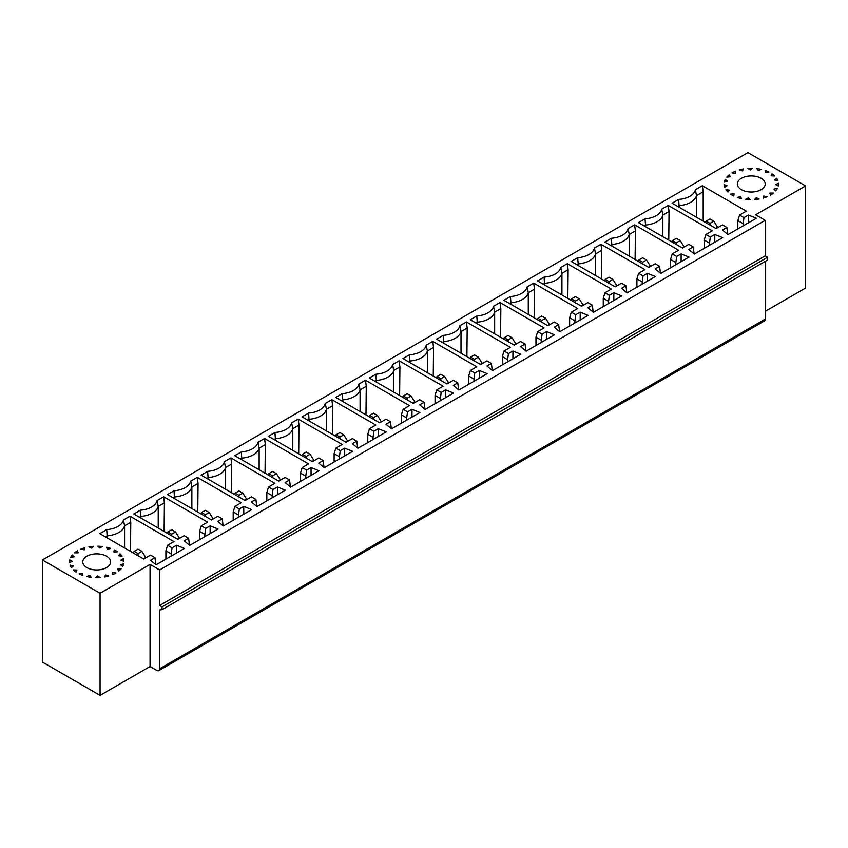 <?xml version="1.0" encoding="UTF-8"?>
<svg xmlns="http://www.w3.org/2000/svg" width="848" height="848" viewBox="0 0 848 848"><rect width="100%" height="100%" fill="white"/><g stroke="black" fill="none" stroke-linecap="round" stroke-linejoin="round"><path stroke-width="1.27" d="M411.98 417.068L411.98 409.298L419.919 412.488L391.564 428.855L386.031 424.276L390.472 421.71L386.031 419.156L379.671 422.823L335.681 397.426L342.221 393.652L342.783 399.864L341.341 400.691M342.221 393.652A19.197 11.077 0 0 0 358.948 383.996L365.477 380.222L409.467 405.62L403.107 409.298L401.411 414.842L406.701 417.894L407.549 411.852L411.98 409.298M360.082 411.513L360.082 389.868A20.394 11.777 180 0 1 342.783 399.864L342.783 401.528M379.3 422.611L381.229 421.922M391.32 428.653L390.472 421.71M373.533 413.177L369.696 415.393L373.533 417.619L377.381 415.393L373.533 413.177M368.922 416.622L369.696 415.393M365.976 414.916L366.272 386.296L360.082 389.868L358.948 383.996M158.82 670.598A4.081 2.353 60 0 0 159.668 668.733L159.668 609.903L162.074 609.627L162.074 606.861L159.668 605.472L159.668 569.951L765.225 220.332L755.621 214.788L805.6 185.924L747.925 152.629L42.4 559.966L42.4 662.076L100.075 695.371L150.054 666.517L156.785 670.397A4.081 2.353 60 0 0 158.82 670.598L764.387 320.979A4.081 2.353 60 0 0 765.225 319.113L765.225 261.396M159.668 605.472L765.225 255.852L765.225 220.332M162.074 606.861L767.631 257.241L765.225 255.852M162.074 609.627L767.631 260.007L767.631 257.241M403.107 409.298L407.549 411.852M159.668 569.951L150.054 564.397L100.075 593.261L42.4 559.966M378.346 428.717L386.275 431.908L357.92 448.274L352.386 443.695L356.828 441.14L352.386 438.575L346.026 442.243L302.036 416.856L308.577 413.082A19.197 11.077 0 0 0 325.303 403.425L331.833 399.652L375.823 425.039L369.463 428.717L373.904 431.282L378.346 428.717L378.346 436.487M644.999 218.848A19.197 11.077 0 0 0 661.726 209.191L668.256 205.417L712.246 230.815L705.886 234.483L710.327 237.048L714.769 234.483L722.697 237.673L694.342 254.05L688.809 249.471L693.251 246.906L688.809 244.341L682.449 248.019L638.459 222.621L644.999 218.848L645.561 225.049L644.12 225.886M681.124 253.912L689.053 257.103L660.698 273.469L655.175 268.89L659.606 266.325L655.175 263.77L648.805 267.438L604.825 242.04L611.355 238.267A19.197 11.077 0 0 0 628.082 228.61L634.622 224.837L678.601 250.234L672.241 253.912L676.683 256.467L681.124 253.912L681.124 261.672M727.743 234.419L726.895 227.487L722.454 230.041L727.987 234.62L756.342 218.254L748.413 215.063L743.972 217.629L743.124 223.66L737.834 220.607L737.834 228.939M726.895 227.487L722.454 224.921L716.094 228.589L672.104 203.191L678.644 199.418A19.197 11.077 -0 0 0 695.371 189.761L702.335 185.744L703.183 191.786L703.183 221.137M743.972 217.629L739.53 215.063L746.325 211.141L702.335 185.744M741.47 198.623A27.189 15.699 180 0 1 737.315 197.446L740.601 196.609L741.47 198.623M750.236 199.672A27.189 15.699 180 0 1 745.646 199.333L748.286 197.923L750.236 199.672M759.119 199.015A27.189 15.699 180 0 1 754.582 199.566L756.289 197.732L759.119 199.015M767.143 196.736A27.189 15.699 180 0 1 763.168 198.103L763.751 196.047L767.143 196.736M773.461 193.068A27.189 15.699 180 0 1 770.472 195.114L769.857 193.068L773.461 193.068M777.372 188.426A27.189 15.699 180 0 1 775.687 190.917L773.959 189.093L777.372 188.426M778.453 183.295A27.189 15.699 180 0 1 778.475 183.984A27.189 15.699 180 0 1 778.263 185.966L775.602 184.567L778.453 183.295L778.453 184.673M776.598 178.239A27.189 15.699 180 0 1 777.913 180.804L774.616 179.977L776.598 178.239L776.598 180.476M771.998 173.808A27.189 15.699 180 0 1 774.68 175.981L771.097 175.822L771.998 173.808L771.998 175.865M765.15 170.48A27.189 15.699 180 0 1 768.913 172.027L765.426 172.547L765.15 170.48M761.239 169.377L758.239 170.522L756.808 168.614A27.189 15.699 180 0 1 761.239 169.377M750.289 169.95L752.483 168.307A27.189 15.699 180 0 0 747.862 168.413L750.289 169.95M742.445 170.893L743.601 168.932A27.189 15.699 180 0 0 739.286 169.897L742.445 170.893M735.566 173.268L735.545 171.19A27.189 15.699 180 0 0 732.015 172.918L735.566 173.268M730.393 176.797L729.206 174.836A27.189 15.699 180 0 0 726.842 177.126L730.393 176.797M725.252 179.469L727.478 181.101L724.309 182.076A27.189 15.699 180 0 1 725.252 179.469L725.252 181.79M727.149 185.723L724.128 184.588A27.189 15.699 180 0 0 724.701 187.238L727.149 185.723M725.941 189.655L729.428 190.153L727.976 192.051A27.189 15.699 180 0 1 725.941 189.655M734.082 193.916L730.499 194.097A27.189 15.699 180 0 0 733.774 195.983L734.082 193.916M761.144 189.676A13.928 8.045 0 0 0 765.225 183.984A13.928 8.045 0 0 0 751.296 175.939A13.928 8.045 0 0 0 737.357 183.984A13.928 8.045 0 0 0 745.964 191.415A13.928 8.045 0 0 0 761.144 189.676M647.48 273.332L655.409 276.522L627.054 292.889L621.531 288.309L625.972 285.755L621.531 283.19L615.171 286.857L571.181 261.46L577.711 257.697A19.197 11.077 0 0 0 594.437 248.029L600.978 244.266L644.968 269.653L638.608 273.332L643.038 275.897L647.48 273.332L647.48 281.101M613.835 292.751L621.764 295.941L593.409 312.318L587.887 307.739L592.328 305.174L587.887 302.609L581.527 306.287L537.537 280.889L544.077 277.116A19.197 11.077 0 0 0 560.804 267.459L567.333 263.686L611.323 289.083L604.963 292.751L609.405 295.316L613.835 292.751L613.835 300.521M580.202 312.181L588.13 315.371L559.775 331.738L554.242 327.158L558.684 324.593L554.242 322.039L547.882 325.706L503.892 300.309L510.432 296.535A19.197 11.077 0 0 0 527.159 286.878L533.689 283.105L577.679 308.502L571.319 312.181L575.76 314.735L580.202 312.181L580.202 319.95M546.557 331.6L554.486 334.79L526.131 351.167L520.598 346.588L525.039 344.023L520.598 341.458L514.238 345.136L470.248 319.738L476.788 315.965A19.197 11.077 0 0 0 493.515 306.308L500.044 302.535L544.034 327.932L537.674 331.6L542.116 334.165L546.557 331.6L546.557 339.37M512.913 351.019L520.842 354.21L492.487 370.587L486.964 366.007L491.395 363.442L486.964 360.877L480.593 364.555L436.614 339.158L443.144 335.384A19.197 11.077 0 0 0 459.87 325.727L466.411 321.954L510.39 347.351L504.03 351.019L508.471 353.584L512.913 351.019L512.913 358.789M479.268 370.449L487.197 373.639L458.842 390.006L453.32 385.427L457.761 382.872L453.32 380.307L446.96 383.974L402.97 358.577L409.499 354.803A19.197 11.077 0 0 0 426.226 345.147L432.766 341.373L476.756 366.771L470.396 370.449L474.827 373.014L479.268 370.449L479.268 378.219M445.624 389.868L453.553 393.059L425.198 409.436L419.675 404.856L424.117 402.291L419.675 399.726L413.315 403.404L369.325 378.007L375.855 374.233A19.197 11.077 0 0 0 392.592 364.576L399.122 360.803L443.112 386.2L436.752 389.868L441.193 392.433L445.624 389.868L445.624 397.638M344.701 448.136L352.63 451.327L324.275 467.704L318.753 463.125L323.183 460.559L318.753 457.994L312.382 461.672L268.403 436.275L274.932 432.501A19.197 11.077 0 0 0 291.659 422.845L298.199 419.071L342.179 444.469L335.819 448.136L340.26 450.701L344.701 448.136L344.701 455.906M311.057 467.566L318.986 470.757L290.631 487.123L285.108 482.544L289.55 479.979L285.108 477.424L278.748 481.092L234.758 455.694L241.288 451.92A19.197 11.077 0 0 0 258.015 442.264L264.555 438.49L308.545 463.888L302.185 467.566L306.616 470.121L311.057 467.566L311.057 475.336M277.413 486.985L285.341 490.176L256.986 506.553L251.464 501.974L255.905 499.408L251.464 496.843L245.104 500.521L201.114 475.124L207.643 471.35A19.197 11.077 0 0 0 224.381 461.694L230.91 457.92L274.9 483.318L268.54 486.985L272.971 489.55L277.413 486.985L277.413 494.755M243.768 506.404L251.708 509.595L223.353 525.972L217.819 521.393L222.261 518.828L217.819 516.262L211.459 519.941L167.469 494.543L174.01 490.769A19.197 11.077 0 0 0 190.736 481.113L197.266 477.339L241.256 502.737L234.896 506.404L239.337 508.97L243.768 506.404L243.768 514.174M210.134 525.834L218.063 529.025L189.708 545.391L184.175 540.812L188.616 538.257L184.175 535.692L177.815 539.36L133.825 513.962L140.365 510.189A19.197 11.077 0 0 0 157.092 500.532L163.622 496.758L207.612 522.156L201.252 525.834L205.693 528.399L210.134 525.834L210.134 533.604M99.757 533.636L106.721 529.618A19.197 11.077 0 0 0 123.448 519.962L129.988 516.188L173.967 541.586L167.607 545.253L172.049 547.819L176.49 545.253L184.419 548.444L156.064 564.821L150.541 560.242L154.972 557.677L150.541 555.111L143.747 559.033L99.757 533.636M122.059 556.235A27.189 15.699 -0 0 0 120.024 553.839L118.572 555.737L122.059 556.235M123.872 561.291A27.189 15.699 -0 0 0 123.299 558.641L120.851 560.168L123.872 561.291M122.748 566.422A27.189 15.699 -0 0 0 123.691 563.803L120.522 564.789L122.748 566.422M118.794 571.054A27.189 15.699 -0 0 0 121.158 568.764L117.607 569.093L118.794 571.054M112.455 574.7A27.189 15.699 -0 0 0 115.985 572.972L112.434 572.623L112.455 574.7M104.399 576.958A27.189 15.699 -0 0 0 108.714 575.993L105.555 574.986L104.399 576.958M95.517 577.583A27.189 15.699 -0 0 0 100.138 577.477L97.711 575.94L95.517 577.583M86.761 576.513A27.189 15.699 -0 0 0 91.192 577.276L89.761 575.368L86.761 576.513M79.087 573.852A27.189 15.699 -0 0 0 82.85 575.41L82.574 573.333L79.087 573.852M73.32 569.909A27.189 15.699 -0 0 0 76.002 572.082L76.903 570.068L73.32 569.909M71.402 567.651L73.384 565.913L70.087 565.086A27.189 15.699 -0 0 0 71.402 567.651M72.398 561.323L69.547 562.595A27.189 15.699 -0 0 1 69.525 561.906A27.189 15.699 -0 0 1 69.737 559.924L72.398 561.323M74.041 556.797L70.628 557.465A27.189 15.699 -0 0 1 72.313 554.974L74.041 556.797M78.143 552.822L74.539 552.811A27.189 15.699 -0 0 1 77.528 550.776L78.143 552.822M84.249 549.833L80.857 549.154A27.189 15.699 -0 0 1 84.832 547.787L84.249 549.833M88.881 546.875L91.711 548.158L93.418 546.324A27.189 15.699 -0 0 0 88.881 546.875M99.714 547.967L97.764 546.218A27.189 15.699 -0 0 1 102.354 546.547L99.714 547.967M106.53 547.267L107.399 549.281L110.685 548.444A27.189 15.699 -0 0 0 106.53 547.267M113.918 551.974L114.226 549.896A27.189 15.699 -0 0 1 117.501 551.794L113.918 551.974M106.562 567.588A13.928 8.045 180 0 1 91.372 569.337A13.928 8.045 180 0 1 82.775 561.906A13.928 8.045 180 0 1 96.704 553.861A13.928 8.045 180 0 1 110.643 561.906A13.928 8.045 180 0 1 106.562 567.588M765.225 311.343L805.6 288.034L805.6 185.924M373.533 417.619L373.533 419.283M381.229 421.498L377.381 415.393M406.701 420.11L406.701 417.894M401.411 423.163L401.411 414.842M365.477 380.222L366.272 386.296M676.322 242.804L680.16 240.588L676.322 238.373L672.475 240.588L676.322 242.804L676.322 244.478M671.701 241.807L672.475 240.588M680.16 240.588L684.007 246.683L682.078 247.796M709.479 245.305L709.479 243.09L704.19 240.037L704.19 248.358M662.86 236.709L662.86 215.063A20.394 11.777 180 0 1 645.561 225.049L645.561 226.713M694.099 253.849L693.251 246.906M714.769 242.252L714.769 234.483M709.479 243.09L710.327 237.048M705.886 234.483L704.19 240.037M668.754 240.111L669.051 211.491L662.86 215.063L661.726 209.191M668.256 205.417L669.051 211.491M642.678 262.233L646.515 260.007L642.678 257.792L638.83 260.007L642.678 262.233L642.678 263.898M638.056 261.237L638.83 260.007M646.515 260.007L650.363 266.113L648.434 267.226M675.835 264.724L675.835 262.509L670.545 259.456L670.545 267.777M635.11 259.53L635.406 230.91L629.216 234.483A20.394 11.777 180 0 1 611.917 244.478L610.475 245.305M629.216 256.128L629.216 234.483L628.082 228.61M611.917 246.143L611.355 238.267M660.454 273.268L659.606 266.325M675.835 262.509L676.683 256.467M672.241 253.912L670.545 259.456M634.622 224.837L635.406 230.91M609.034 281.653L612.881 279.437L609.034 277.211L605.186 279.437L609.034 281.653L609.034 283.317M604.423 280.656L605.186 279.437M612.881 279.437L616.719 285.532L614.8 286.645M642.19 284.154L642.19 281.928L636.912 278.875L636.912 287.207M601.465 278.95L601.762 250.33L595.572 253.912A20.394 11.777 180 0 1 578.272 263.898L576.831 264.724M595.572 275.547L595.572 253.912L594.437 248.029M578.272 265.562L577.711 257.697M626.82 292.698L625.972 285.755M642.19 281.928L643.038 275.897M638.608 273.332L636.912 278.875M600.978 244.266L601.762 250.33M575.389 301.082L579.237 298.856L575.389 296.641L571.541 298.856L575.389 301.082L575.389 302.747M570.778 300.075L571.541 298.856M579.237 298.856L583.085 304.962L581.156 306.075M608.557 303.573L608.557 301.358L603.267 298.305L603.267 306.626M567.831 298.379L568.128 269.759L561.938 273.332A20.394 11.777 180 0 1 544.628 283.317L543.186 284.154M561.938 294.977L561.938 273.332L560.804 267.459M544.628 284.981L544.077 277.116M593.176 312.117L592.328 305.174M608.557 301.358L609.405 295.316M604.963 292.751L603.267 298.305M567.333 263.686L568.128 269.759M541.745 320.502L545.593 318.286L541.745 316.06L537.908 318.286L541.745 320.502L541.745 322.166M537.134 319.505L537.908 318.286M545.593 318.286L549.44 324.381L547.511 325.494M574.912 323.003L574.912 320.777L569.623 317.724L569.623 326.056M534.187 317.799L534.484 289.179L528.293 292.751A20.394 11.777 180 0 1 510.994 302.747L509.553 303.573M528.293 314.396L528.293 292.751L527.159 286.878M510.994 304.411L510.432 296.535M559.532 331.536L558.684 324.593M574.912 320.777L575.76 314.735M571.319 312.181L569.623 317.724M533.689 283.105L534.484 289.179M508.111 339.921L511.948 337.705L508.111 335.49L504.263 337.705L508.111 339.921L508.111 341.585M503.489 338.924L504.263 337.705M511.948 337.705L515.796 343.8L513.867 344.913M541.268 342.422L541.268 340.207L535.978 337.154L535.978 345.475M500.543 337.218L500.839 308.608L494.649 312.181A20.394 11.777 180 0 1 477.35 322.166L475.908 323.003M494.649 333.815L494.649 312.181L493.515 306.308M477.35 323.83L476.788 315.965M525.887 350.966L525.039 344.023M541.268 340.207L542.116 334.165M537.674 331.6L535.978 337.154M500.044 302.535L500.839 308.608M474.467 359.351L478.304 357.125L474.467 354.909L470.619 357.125L474.467 359.351L474.467 361.015M469.845 358.344L470.619 357.125M478.304 357.125L482.152 363.23L480.222 364.343M507.623 361.842L507.623 359.626L502.334 356.573L502.334 364.894M466.898 356.648L467.195 328.028L461.005 331.6A20.394 11.777 180 0 1 443.705 341.585L442.264 342.422M461.005 353.245L461.005 331.6L459.87 325.727M443.705 343.249L443.144 335.384M492.243 370.385L491.395 363.442M507.623 359.626L508.471 353.584M504.03 351.019L502.334 356.573M466.411 321.954L467.195 328.028M440.822 378.77L444.67 376.554L440.822 374.328L436.974 376.554L440.822 378.77L440.822 380.434M436.211 377.773L436.974 376.554M444.67 376.554L448.507 382.649L446.589 383.762M473.979 381.271L473.979 379.045L468.7 375.993L468.7 384.324M433.254 376.067L433.551 347.447L427.36 351.019A20.394 11.777 180 0 1 410.061 361.015L408.619 361.842M427.36 372.664L427.36 351.019L426.226 345.147M410.061 362.679L409.499 354.803M458.598 389.804L457.761 382.872M473.979 379.045L474.827 373.014M470.396 370.449L468.7 375.993M432.766 341.373L433.551 347.447M407.178 398.2L411.026 395.974L407.178 393.758L403.33 395.974L407.178 398.2L407.178 399.864M402.567 397.193L403.33 395.974M411.026 395.974L414.873 402.069L412.944 403.182M440.345 400.691L440.345 398.475L435.056 395.422L435.056 403.743M399.62 395.497L399.917 366.877L393.726 370.449A20.394 11.777 180 0 1 376.417 380.434L374.975 381.271M393.726 392.094L393.726 370.449L392.592 364.576M376.417 382.098L375.855 374.233M424.965 409.234L424.117 402.291M440.345 398.475L441.193 392.433M436.752 389.868L435.056 395.422M399.122 360.803L399.917 366.877M703.183 191.786L696.505 195.634L695.371 189.761M696.505 217.279L696.505 195.634A20.394 11.777 180 0 1 679.206 205.629L677.764 206.456M748.413 222.833L748.413 215.063M729.206 176.903L729.206 174.836M735.545 173.257L735.545 171.19M763.751 197.934L763.751 196.047M756.289 199.418L756.289 197.732M748.286 199.587L748.286 197.923M740.601 198.421L740.601 196.609M679.206 207.294L678.644 199.418M743.124 225.886L743.124 223.66M739.53 215.063L737.834 220.607M709.956 223.384L713.804 221.169L709.956 218.943L706.119 221.169L709.956 223.384L709.956 225.049M705.345 222.388L706.119 221.169M713.804 221.169L717.652 227.264L715.723 228.377M339.889 437.038L343.737 434.823L339.889 432.597L336.052 434.823L339.889 437.038L339.889 438.702M335.278 436.042L336.052 434.823M343.737 434.823L347.585 440.918L345.655 442.031M373.056 439.54L373.056 437.314L367.767 434.261L367.767 442.592M332.331 434.335L332.628 405.715L326.438 409.298A20.394 11.777 180 0 1 309.138 419.283L307.697 420.11M326.438 430.932L326.438 409.298L325.303 403.425M309.138 420.947L308.577 413.082M357.676 448.083L356.828 441.14M373.056 437.314L373.904 431.282M369.463 428.717L367.767 434.261M331.833 399.652L332.628 405.715M306.255 456.468L310.092 454.242L306.255 452.026L302.407 454.242L306.255 456.468L306.255 458.132M301.634 455.461L302.407 454.242M310.092 454.242L313.94 460.347L312.011 461.46M339.412 458.959L339.412 456.743L334.123 453.691L334.123 462.012M298.687 453.765L298.984 425.145L292.793 428.717A20.394 11.777 180 0 1 275.494 438.702L274.052 439.54M292.793 450.362L292.793 428.717L291.659 422.845M275.494 440.366L274.932 432.501M324.031 467.502L323.183 460.559M339.412 456.743L340.26 450.701M335.819 448.136L334.123 453.691M298.199 419.071L298.984 425.145M272.611 475.887L276.459 473.672L272.611 471.446L268.763 473.672L272.611 475.887L272.611 477.551M268 474.891L268.763 473.672M276.459 473.672L280.296 479.767L278.377 480.88M305.768 478.389L305.768 476.163L300.489 473.11L300.489 481.441M265.042 473.184L265.339 444.564L259.149 448.136A20.394 11.777 180 0 1 241.85 458.132L240.408 458.959M259.149 469.781L259.149 448.136L258.015 442.264M241.85 459.796L241.288 451.92M290.387 486.922L289.55 479.979M305.768 476.163L306.616 470.121M302.185 467.566L300.489 473.11M264.555 438.49L265.339 444.564M238.966 495.306L242.814 493.091L238.966 490.875L235.119 493.091L238.966 495.306L238.966 496.97M234.355 494.31L235.119 493.091M242.814 493.091L246.662 499.186L244.733 500.299M272.134 497.808L272.134 495.592L266.844 492.54L266.844 500.861M231.409 492.603L231.705 463.994L225.515 467.566A20.394 11.777 180 0 1 208.205 477.551L206.764 478.389M225.515 489.201L225.515 467.566L224.381 461.694M208.205 479.215L207.643 471.35M256.753 506.351L255.905 499.408M272.134 495.592L272.971 489.55M268.54 486.985L266.844 492.54M230.91 457.92L231.705 463.994M205.322 514.736L209.17 512.51L205.322 510.295L201.485 512.51L205.322 514.736L205.322 516.4M200.711 513.729L201.485 512.51M209.17 512.51L213.018 518.616L211.088 519.729M238.489 517.227L238.489 515.012L233.2 511.959L233.2 520.28M197.764 512.033L198.061 483.413L191.871 486.985A20.394 11.777 180 0 1 174.571 496.97L173.13 497.808M191.871 508.63L191.871 486.985L190.736 481.113M174.571 498.645L174.01 490.769M223.109 525.771L222.261 518.828M238.489 515.012L239.337 508.97M234.896 506.404L233.2 511.959M197.266 477.339L198.061 483.413M171.678 534.155L175.525 531.94L171.678 529.714L167.84 531.94L171.678 534.155L171.678 535.819M167.067 533.159L167.84 531.94M175.525 531.94L179.373 538.035L177.444 539.148M204.845 536.657L204.845 534.431L199.556 531.378L199.556 539.71M164.12 531.452L164.417 502.832L158.226 506.404A20.394 11.777 180 0 1 140.927 516.4L139.485 517.227M158.226 528.05L158.226 506.404L157.092 500.532M140.927 518.064L140.365 510.189M189.464 545.2L188.616 538.257M204.845 534.431L205.693 528.399M201.252 525.834L199.556 531.378M163.622 496.758L164.417 502.832M138.044 553.585L141.881 551.359L138.044 549.144L134.196 551.359L138.044 553.585L138.044 555.747M133.2 552.949L134.196 551.359M141.881 551.359L145.729 557.454L143.376 558.821M171.201 556.076L171.201 553.861L165.911 550.808L165.911 559.129M130.475 551.37L130.772 522.262L124.582 525.834A20.394 11.777 180 0 1 107.283 535.819L105.406 536.901M124.582 547.978L124.582 525.834L123.448 519.962M107.283 537.982L106.721 529.618M155.82 564.62L154.972 557.677M171.201 553.861L172.049 547.819M176.49 553.023L176.49 545.253M167.607 545.253L165.911 550.808M129.988 516.188L130.772 522.262M114.226 551.953L114.226 549.896M77.528 550.776L77.528 552.822M72.313 554.974L72.313 557.136M69.737 559.924L69.737 562.51M82.574 575.315L82.574 573.333M89.761 577.085L89.761 575.368M97.711 577.594L97.711 575.94M105.555 576.746L105.555 574.986M123.299 561.079L123.299 558.641M120.024 555.949L120.024 553.839M100.075 593.261L100.075 695.371M150.054 564.397L150.054 666.517M159.668 668.733L765.225 319.113"/></g></svg>
